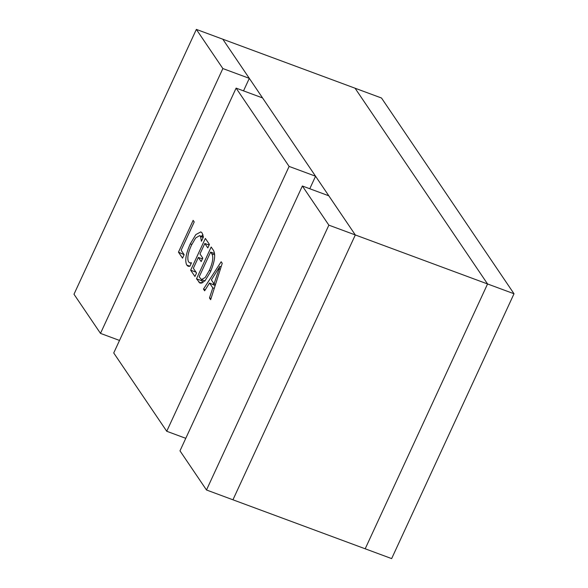 <?xml version="1.0" encoding="UTF-8"?>
<svg xmlns="http://www.w3.org/2000/svg" width="588" height="588" viewBox="0 0 588 588"><rect width="100%" height="100%" fill="white"/><g stroke="black" fill="none" stroke-linecap="round" stroke-linejoin="round"><path stroke-width="0.88" d="M302.364 185.999L328.81 195.804L355.314 234.95L487.562 283.96L355.056 88.207L487.562 283.96L514.015 293.757L381.509 98.012L222.808 39.205L355.314 234.95L232.944 499.793L206.491 489.988L179.987 450.842L302.364 185.999L328.861 225.153L206.491 489.988M514.015 293.757L391.645 558.6L365.192 548.795L487.562 283.96L365.192 548.795L232.944 499.793L355.314 234.95L328.861 225.153M73.985 294.243L196.355 29.4L222.859 68.553L100.489 333.389L73.985 294.243M222.859 68.553L249.312 78.351L222.808 39.205L196.355 29.4M119.518 340.445L100.489 333.389M249.312 78.351L243.52 90.875M113.734 352.962L236.111 88.127L289.112 166.426L166.735 431.269L113.734 352.962M210.416 271.95L204.969 280.873L200.126 283.24L196.495 278.786L211.18 247.004L213.422 250.319C215.767 254.479 214.767 261.682 210.416 271.95M193.356 268.282L196.554 273.008L194.944 276.492L190.674 270.193L205.359 238.412L209.431 244.424L207.821 247.916L204.815 243.476L199.979 253.935L202.794 258.095L201.177 261.579L198.369 257.426L193.356 268.282M188.513 261.785L189.777 262.873L191.497 262.762L189.887 266.254L188.197 266.327L186.756 265.056C184.713 260.771 185.881 253.707 190.277 243.873L195.826 234.59L200.839 231.878L202.118 232.966L203.404 236.993L201.434 241.256L200.515 236.472L199.56 235.656L195.686 237.949L191.46 245.189C188.006 252.781 187.028 258.316 188.513 261.785M181.141 250.231L184.14 254.67L182.53 258.161L178.458 252.142L193.143 220.36L194.209 221.941L181.141 250.231M221.161 261.756L222.227 263.336L210.651 299.696L209.482 297.976L212.797 287.877L209.512 283.026L204.639 290.817L203.47 289.098L221.161 261.756M289.112 166.426L315.565 176.224L262.557 97.924L236.111 88.127M185.771 438.317L166.735 431.269M315.565 176.224L309.773 188.748M211.019 298.542L209.482 297.976M214.245 288.414L212.797 287.877M215.164 285.518L209.512 283.026M205.293 289.774L203.47 289.098M213.099 284.349L213.731 283.379M221.117 266.827L219.868 266.371L211.393 279.932L214.054 283.857L219.897 266.408M215.517 284.401L214.054 283.857M220.324 269.311L218.993 268.819M201.904 283.181L198.656 281.975M203.029 282.585L201.78 280.748L196.495 278.786M201.78 280.748L202.206 279.822M211.805 253.803L210.629 252.068L199.17 276.875L201.471 279.55L205.19 277.514L209.313 270.465C212.827 262.527 213.657 256.971 211.805 253.803L214.657 254.861M214.532 253.516L210.629 252.068M210.835 271.031L209.313 270.465M196.546 273.016L195.966 272.148L190.674 270.193M202.125 258.823L202.595 257.801M208.571 244.865L209.041 243.851M209.13 245.071L204.815 243.476M202.404 258.926L198.369 257.426M189.902 266.217L186.756 265.056M191.026 263.777L190.99 263.321M191.813 244.439L190.277 243.873M201.331 236.317L202.985 234.759M203.191 237.456L200.515 236.472M184.14 254.678L178.458 252.142M201.471 279.55L204.991 280.851M199.56 235.656L203.367 237.074M189.777 262.873L191.203 263.402"/></g></svg>
